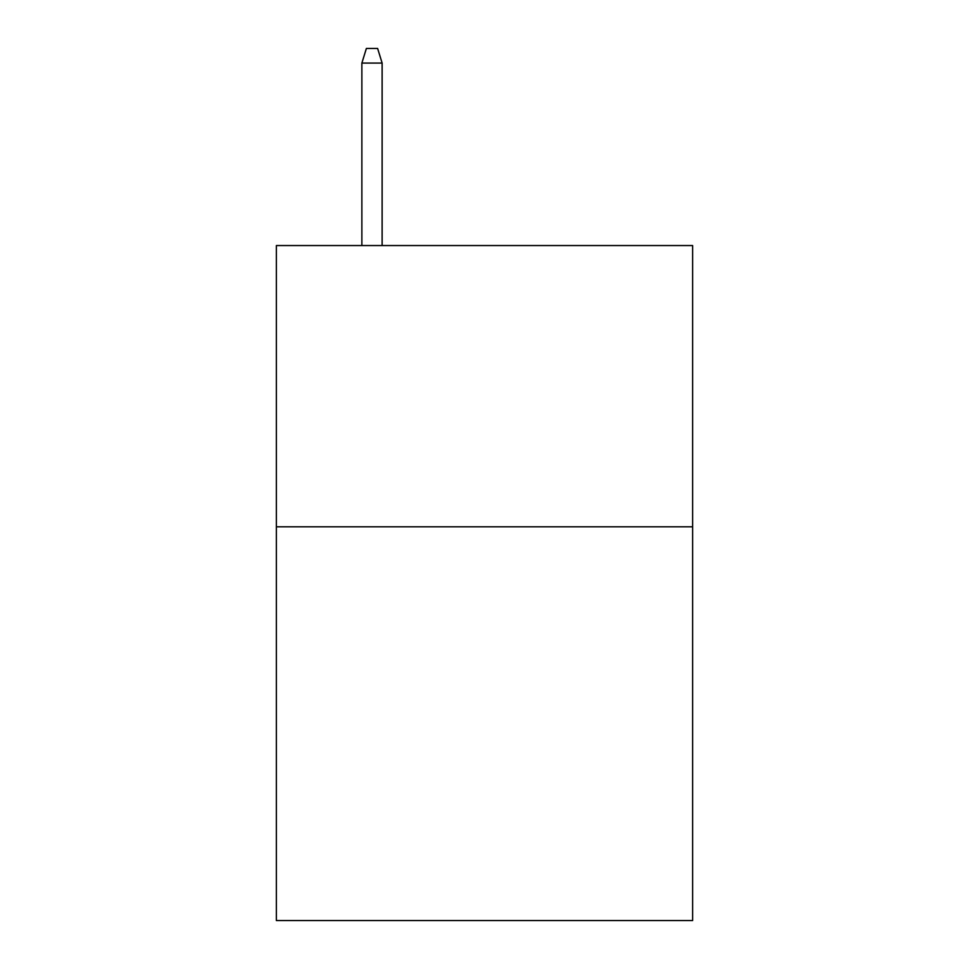 <?xml version="1.0" encoding="UTF-8"?>
<svg xmlns="http://www.w3.org/2000/svg" width="969" height="969" viewBox="0 0 969 969"><rect width="100%" height="100%" fill="white"/><g stroke="black" fill="none" stroke-linecap="round" stroke-linejoin="round"><path stroke-width="1.45" d="M692.629 526.797L692.629 920.55L276.371 920.55L276.371 245.545L692.629 245.545L692.629 526.797L276.371 526.797M382.125 245.545L382.125 63.07L361.873 63.07L361.873 245.545M361.873 63.07L366.379 48.45L377.619 48.45L382.125 63.07"/></g></svg>
